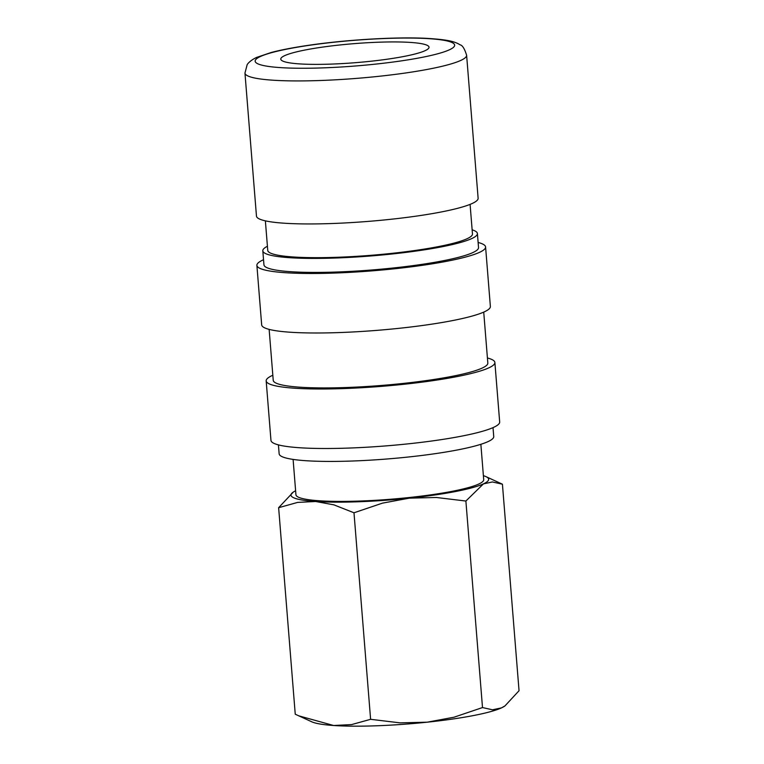 <?xml version="1.0" encoding="UTF-8"?>
<svg xmlns="http://www.w3.org/2000/svg" width="764" height="764" viewBox="0 0 764 764"><rect width="100%" height="100%" fill="white"/><g stroke="black" fill="none" stroke-linecap="round" stroke-linejoin="round"><path stroke-width="1.15" d="M265.375 220.853L267.753 250.411A102.682 13.169 -4.6 0 0 337.335 257.277A102.682 13.169 -4.6 0 0 472.467 233.937L470.089 204.38M478.121 198.248A111.181 14.258 175.4 0 1 331.805 223.527A111.181 14.258 175.4 0 1 256.465 216.088L244.957 73.067A111.181 14.258 175.4 0 0 320.297 80.506A111.181 14.258 175.4 0 0 460.778 60.423A111.181 14.258 175.4 0 0 466.613 55.228L478.121 198.248M293.099 459.403L295.935 494.747A94.182 12.081 -4.6 0 0 359.758 501.05A94.182 12.081 -4.6 0 0 483.707 479.639L480.862 444.295M483.392 475.685A99.148 12.711 175.4 0 1 485.904 476.602A99.148 12.711 175.4 0 1 483.45 483.87L492.427 481.96L502.425 484.204L519.043 690.713L504.956 705.926L501.471 707.884L492.503 709.794L482.504 707.559L454.036 717.205L427.257 722.181A99.148 12.711 175.4 0 1 376.203 725.8A99.148 12.711 175.4 0 1 333.629 725.504A99.148 12.711 175.4 0 1 311.76 721.799L295.248 714.206L278.631 507.697L297.626 502.406L315.608 501.49A99.148 12.711 175.4 0 1 293.281 492.102A99.148 12.711 175.4 0 1 295.62 490.794M504.956 705.926L504.393 706.299A99.148 12.711 175.4 0 1 501.471 707.884A99.148 12.711 175.4 0 1 427.257 722.181L400.135 722.868L370.607 719.306L351.612 724.587L333.629 725.504L298.638 715.801M353.99 512.787L382.449 503.142L409.237 498.166A99.148 12.711 175.4 0 1 358.182 501.776A99.148 12.711 175.4 0 1 315.608 501.49L333.925 504.861L353.99 512.787L370.607 719.306M378.638 42.211A74.356 9.54 175.4 0 1 429.024 47.196A74.356 9.54 175.4 0 1 331.165 64.1A74.356 9.54 175.4 0 1 280.78 59.124A74.356 9.54 175.4 0 1 378.638 42.211M493.019 427.63L493.735 436.559A107.638 13.8 175.4 0 1 352.089 461.026A107.638 13.8 175.4 0 1 279.147 453.826L278.43 444.896M487.413 357.982A114.724 14.717 175.4 0 1 494.881 362.48A114.724 14.717 175.4 0 1 343.915 388.561A114.724 14.717 175.4 0 1 266.178 380.883A114.724 14.717 175.4 0 1 272.824 375.248M494.881 362.48L499.675 421.986A114.724 14.717 175.4 0 1 348.699 448.067A114.724 14.717 175.4 0 1 270.962 440.389L266.178 380.883M483.727 312.123L487.824 363.053A107.638 13.8 175.4 0 1 346.168 387.52A107.638 13.8 175.4 0 1 273.235 380.319L269.138 329.379M478.121 242.465A114.724 14.717 175.4 0 1 485.589 246.973A114.724 14.717 175.4 0 1 334.622 273.054A114.724 14.717 175.4 0 1 256.885 265.375A114.724 14.717 175.4 0 1 263.532 259.731M485.589 246.973L490.373 306.479A114.724 14.717 175.4 0 1 339.407 332.56A114.724 14.717 175.4 0 1 261.67 324.881L256.885 265.375M472.133 229.811A107.638 13.8 175.4 0 1 477.404 233.536A107.638 13.8 175.4 0 1 335.749 258.012A107.638 13.8 175.4 0 1 262.816 250.802A107.638 13.8 175.4 0 1 267.419 246.275M477.404 233.536L478.531 247.536A107.638 13.8 175.4 0 1 336.876 272.013A107.638 13.8 175.4 0 1 263.943 264.802L262.816 250.802M483.45 483.87A99.148 12.711 175.4 0 1 409.237 498.166L436.359 497.479L465.887 501.041L483.45 483.87M293.281 492.102L278.631 507.697M502.425 484.204L485.904 476.602M465.887 501.041L482.504 707.559M260.409 56.507A100.065 12.835 175.4 0 1 386.842 38.429A100.065 12.835 175.4 0 1 449.394 49.803A100.065 12.835 175.4 0 1 322.962 67.881A100.065 12.835 175.4 0 1 260.409 56.507M244.957 73.067L247.135 64.768C247.412 64.033 250.057 60.49 256.637 57.405L271.277 52.468C280.655 50.013 292.23 47.76 305.992 45.687C344.354 39.833 395.809 36.691 426.895 38.362C446.377 39.604 454.236 41.122 460.109 44.837C462.392 45.21 464.56 48.667 466.613 55.228"/></g></svg>
